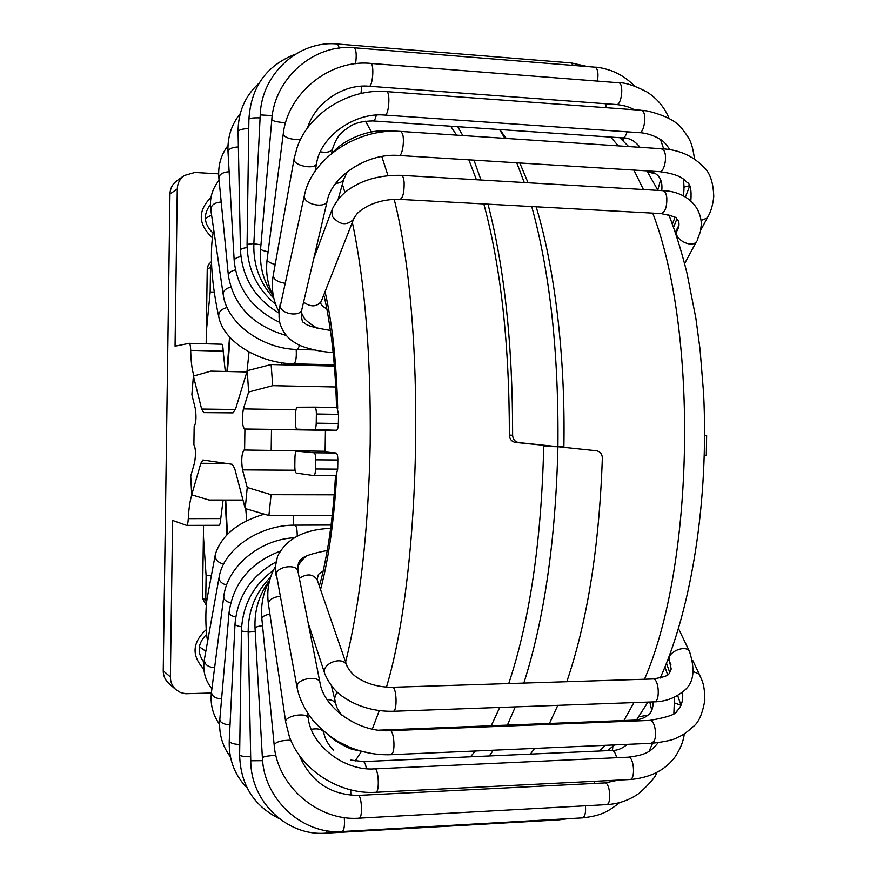 <?xml version="1.0" encoding="UTF-8"?>
<svg xmlns="http://www.w3.org/2000/svg" width="877" height="877" viewBox="0 0 877 877"><rect width="100%" height="100%" fill="white"/><g stroke="black" fill="none" stroke-linecap="round" stroke-linejoin="round"><path stroke-width="1.32" d="M223.109 500.043L220.763 518.581C220.478 522.747 219.908 524.994 219.064 525.312L186.593 525.4L172.594 520.445L170.379 676.956C170.412 682.087 172.276 686.34 175.959 689.717L168.702 683.304C165.095 679.993 163.275 675.838 163.243 670.828L169.963 194.047C170.171 188.533 172.429 184.148 176.737 180.903L184.203 175.521C179.807 178.842 177.494 183.326 177.275 188.972L175.06 346.163L189.18 343.324L221.629 344.222C222.495 344.562 223.01 346.886 223.186 351.195L225.279 371.453M203.256 661.499L204.023 661.784M210.392 204.582C202.927 214.613 203.804 224.128 213.023 233.139M210.984 197.413C197.599 210.864 198.059 224.304 212.355 237.733M206.402 605.503L202.51 598.257L203.552 525.356M175.959 689.717L180.443 692.512L185.617 693.74L211.368 693.016M206.139 629.741C192.173 642.611 191.416 655.755 203.881 669.151M218.636 173.832L194.837 172.473L184.203 175.521M206.161 343.795L206.336 331.55L210.173 291.986L214.306 292.14M211.5 263.648L210.524 267.54L207.235 268.866L206.336 331.55M207.235 268.866L208.386 264.679L211.423 261.642M206.61 634.345C197.698 643.203 196.81 652.521 203.968 662.31M194.025 375.915C192.107 370.675 190.989 362.146 190.682 350.329C190.528 345.998 190.057 343.663 189.268 343.324M186.713 525.411C187.492 525.093 188.018 522.835 188.281 518.647C188.862 508.002 190.057 500.087 191.866 494.88M189.311 343.324L221.629 344.222M203.409 535.803L206.095 575.685L210.644 575.63M210.524 267.54L210.173 291.986M206.095 575.685L205.744 600.032L206.544 603.804M508.737 683.567C529.741 620.456 541.394 541.394 543.718 446.382L563.889 446.601C565.501 356.632 554.692 267.759 536.143 206.786M528.064 182.756L519.809 162.99M506.259 138.434L499.78 129.544M543.718 446.382L557.915 446.711L515.446 442.425C511.686 441.679 509.658 439.234 509.362 435.091C509.384 344.124 500.877 267.068 483.819 203.946M531.725 206.555C550.076 273.098 558.802 353.146 557.915 446.711L518.811 442.6C514.985 441.833 512.913 439.377 512.617 435.222C512.705 345.121 504.494 268.099 488.007 204.177M476.408 179.73L468.855 159.822M456.544 135.124L450.712 126.211M480.991 180.004L473.942 160.14M462.782 135.54L457.739 126.694M524.26 182.537L516.761 162.793M504.889 138.336L499.528 129.533M314.098 452.784L296.547 451.129C295.626 451.512 295.089 453.65 294.946 457.542L294.815 466.279C294.847 470.269 295.33 472.528 296.262 473.065L313.823 475.608C314.81 475.202 315.38 472.999 315.534 468.976L315.676 459.822C315.632 455.645 315.106 453.299 314.098 452.784L336.165 452.992L325.104 451.962L325.433 430.114M336.165 452.992C337.228 453.508 337.788 455.843 337.831 459.997L337.689 469.129L336.012 475.729L313.867 475.608M337.009 407.52L314.788 407.136L336.998 407.52L338.522 414.361L338.379 423.492C338.215 427.603 337.601 429.862 336.538 430.256L314.448 429.96C315.468 429.566 316.06 427.296 316.224 423.163L316.367 413.999C316.323 409.855 315.808 407.564 314.788 407.136L297.248 407.224C296.294 407.63 295.746 409.822 295.593 413.801L295.461 422.55C295.494 426.529 295.977 428.743 296.919 429.182L336.538 430.256M499.747 707.443L491.23 725.75M475.356 750.997L470.445 756.796M523.832 683.084C544.31 619.041 555.667 540.243 557.915 446.711L596.448 450.767C600.164 451.512 602.137 453.924 602.346 458.002C599.276 546.492 587.426 621.059 566.794 681.725M557.805 705.349L549.451 723.459M534.619 748.41L530.355 754.121M515.303 706.884L507.377 725.115M493.323 750.219L489.278 755.952M245.22 508.55L247.237 487.491L271.092 494.683L268.899 515.501L245.22 508.55L234.718 468.581L232.284 464.317L202.872 460.008L200.844 463.264L191.701 494.836L190.715 476.145L194.639 462.354C195.933 454.023 195.681 448.147 193.883 444.727L194.168 426.474C196.042 423.284 196.459 417.463 195.396 408.989L191.877 394.606L193.4 376.09L201.622 409.044L203.661 412.618L233.03 412.87L235.584 408.989L247.237 370.686L271.125 364.525L334.378 366.082M325.115 451.271L244.058 449.989C241.635 453.541 241.12 460.173 242.512 469.886L247.237 487.491M244.606 450.044L244.913 429.028L325.433 430.278M335.759 386.987L272.703 385.661L248.63 392.052L243.4 408.89C241.723 418.537 242.063 425.235 244.431 428.996L244.913 429.028M248.63 392.052L247.237 370.686M191.701 494.836L209.033 500.033L242.995 500.065M704.626 435.496L706.643 435.551L706.292 455.437L704.33 455.415M193.4 376.09L210.886 371.124L246.854 371.958M271.179 450.745L271.486 429.555M706.643 435.551L704.626 435.529M272.703 385.661L271.125 364.525M271.092 494.683L334.192 494.814M268.899 515.501L332.219 515.413M190.682 350.329L223.186 351.195M177.275 188.972L169.963 194.047M170.379 676.956L163.243 670.828M205.744 600.032L202.51 598.257M220.763 518.581L188.281 518.647M610.798 137.086L618.263 145.867M633.896 170.072L643.422 189.531M652.751 213.133C698.552 332.701 694.255 565.424 644.474 679.247M633.928 702.598L623.92 720.532M605.24 745.318L599.462 751.03M515.446 442.425L518.811 442.6M509.362 435.091L512.617 435.222M345.604 662.047C360.173 603.431 368.373 530.706 370.193 443.894C371.059 357.027 365.106 283.183 352.346 222.352M344.913 192.501L342.381 184.181M230.059 337.492L227.439 371.508M225.729 500.054L227.439 534.268M334.532 698.53L336.9 691.843M336.669 475.027C334.038 520.839 328.656 559.011 320.533 589.552M246.744 520.785L245.746 508.704M246.996 371.464L249.057 351.984M325.06 291.679C332.24 323.361 336.45 362.245 337.678 408.32M325.641 430.114L325.301 452.006M355.13 761.072L361.05 752.017M372.308 729.094L379.259 710.611M386.461 687.173C421.98 568.493 425.992 323.701 394.201 199.342M387.985 175.608L381.813 156.512M371.475 131.956L365.468 121.212M281.638 364.788L281.901 362.793M316.367 413.999L338.522 414.361M316.224 423.163L338.379 423.492M315.676 459.822L337.831 459.997M315.534 468.976L337.689 469.129M200.844 463.264L227.044 463.549M244.431 428.996L313.637 429.927M243.4 408.89L295.977 409.778M235.42 409.493L201.622 409.044M242.512 469.886L295.056 470.225M361.752 86.176L360.973 93.488M606.073 103.771L605.777 107.663M320.313 151.809C326.825 152.938 330.903 151.984 332.536 148.958L332.668 148.312M376.288 115.084C375.389 119.086 374.326 121.037 373.076 120.938L373.054 120.938C362.563 121.059 354.637 123.043 349.254 126.902C343.488 131.188 337.557 133.436 332.536 148.958L331.616 153.442M627.088 131.824C625.838 135.968 624.271 137.985 622.385 137.875L373.339 120.96M654.79 173.734L647.511 171.728M335.781 183.315C339.914 183.14 342.589 181.736 343.795 179.127L344.069 178.174M333.359 152.061C342.227 141.087 366.794 128.886 388.982 130.947L389.585 131.309M303.574 302.137C310.688 307.268 316.553 307.071 321.168 301.535L321.706 300.186M662.694 190.66L401.534 175.345C384.597 174.961 369.886 177.965 357.377 184.345C352.017 187.503 340.44 192.359 332.076 209.526L332.273 216.378C339.487 224.994 346.558 226.003 353.497 219.403L354.012 218.132M401.534 175.345C402.916 175.849 403.782 178.349 404.144 182.865C404.22 192.611 402.828 198.125 399.956 199.386L399.934 199.375C388.237 199.002 377.395 201.282 367.419 206.227C357.98 211.763 356.654 213.484 353.53 219.36M697.171 240.243L700.405 231.671L701.37 224.117C700.339 201.129 679.839 190.989 663.067 190.682C665.04 191.175 666.29 193.587 666.827 197.928C667.002 207.235 665.051 212.453 660.995 213.582L400.197 199.397M684.597 263.615L696.481 241.548C691.317 249.287 671.475 237.426 677.45 230.202C679.774 224.841 679.467 220.993 676.529 218.658C677.91 217.682 672.736 215.994 660.995 213.582M304.33 195.746L280.201 306.413C281.451 314.185 299.901 317.068 301.787 309.822L301.995 308.912M304.462 197.38C305.898 205.032 325.301 208.287 327.165 201.217L327.176 201.173C331.342 176.77 367.233 152.653 399.035 155.481L399.035 155.481C402.225 156.753 404.867 139.98 402.455 133.655L400.811 131.429C357.937 127.867 312.08 158.035 304.505 194.935L304.462 197.38M661.39 148.728L664.163 150.943C667.616 157.038 663.988 172.922 659.471 171.662L399.32 155.503M707.882 216.838L707.235 218.033C710.743 212.289 712.924 205.119 713.757 196.503C713.319 182.646 710.03 172.879 703.891 167.178C692.852 155.788 678.831 149.649 661.795 148.761L400.811 131.429M707.235 218.033L701.183 220.39M279.083 311.927C272.922 300.482 270.993 288.116 273.317 274.83C273.207 279.105 277.055 281.923 284.882 283.249M640.999 110.25L386.593 91.603C348.958 88.182 308.616 113.561 297.171 147.369L294.168 158.485C291.537 165.183 314.964 170.467 316.564 163.55L315.117 171.212M386.593 91.603L386.724 91.646C390.703 92.633 388.664 116.641 384.751 115.073C354.176 112.07 320.171 137.075 316.564 163.55M694.518 159.044C691.964 140.846 688.949 137.996 682.47 129.347C677.132 121.443 665.303 115.293 646.985 110.897L641.613 110.327C647.248 111.39 644.551 134.148 638.993 132.646L385.036 115.095M689.486 185.683L684.06 187.13M273.514 296.908C267.617 285.157 265.501 272.506 267.178 258.967C267.025 261.225 269.699 263.045 275.181 264.437M370.445 63.396L370.741 63.418C329.599 59.197 287.557 93.477 283.238 134.038C284.729 137.7 290.451 139.586 300.427 139.695M618.318 82.745L370.741 63.418C374.578 63.889 372.626 87.788 368.899 86.22C343.313 83.808 315.018 102.828 307.487 128.009M669.129 118.494C664.426 107.213 657.026 98.367 646.93 91.953C634.455 85.507 625.06 82.449 618.745 82.778L618.734 82.778C624.194 83.348 621.574 106.106 616.257 104.527L369.173 86.242M272.495 294.793C263.275 281.035 259.318 265.621 260.622 248.564C260.612 249.792 263.1 250.866 268.099 251.765M353.968 47.764L354.242 47.786C314.152 43.521 274.457 78.305 271.804 119.59C272.615 121.026 277.209 122.089 285.584 122.78M594.727 67.156L354.242 47.786C356.292 49.879 356.731 55.185 355.569 63.692M634.356 85.957C627.954 79.259 620.39 74.227 611.653 70.862C604.428 68.428 598.903 67.211 595.11 67.189L595.121 67.189C597.84 68.877 598.607 73.515 597.434 81.112M273.854 298.388C259.866 283.15 253.201 264.931 253.859 243.729L260.94 244.847M253.859 243.729L260.239 114.887L272.243 115.621M260.239 114.876C261.335 74.041 298.75 39.849 337.711 44.047L339.344 48.092M571.102 62.947L573.426 65.446M275.608 304.264C256.906 288.807 247.402 268.844 247.073 244.365L253.859 243.554M247.073 244.277L248.904 119.294C249.43 118.165 253.168 117.693 260.085 117.858M279.018 313.122C254.999 298.629 242.151 277.658 240.462 250.197C240.495 248.991 242.71 248.125 247.106 247.61M240.462 249.967L238.084 131.999C238.522 129.873 242.085 128.755 248.761 128.623M279.829 322.429C252.51 309.515 237.294 288.993 234.192 260.864C234.159 258.923 236.395 257.476 240.901 256.555M234.181 260.491L228.02 152.028C228.338 148.991 231.802 147.292 238.391 146.919M286.308 335.507C253.069 325.805 233.764 305.941 228.415 275.904C228.25 273.164 230.585 271.157 235.387 269.886M228.36 275.389L218.899 178.393C219.064 174.468 222.473 172.254 229.138 171.717M314.437 349.956L297.621 349.495L299.638 345.264M297.621 349.495C262.387 349.035 226.946 323.405 223.24 294.815C222.901 291.153 225.4 288.566 230.728 287.053M223.142 294.135L210.853 210.129C210.809 205.273 214.262 202.565 221.201 202.028M334.28 364.832L293.905 363.834C295.867 362.267 296.634 357.476 296.196 349.441M227.099 307.542C220.938 309.099 218.176 312.278 218.801 317.068C223.69 341.931 259.219 363.297 293.905 363.834M223.624 564.086C217.332 562.387 214.591 559.055 215.413 554.067C221.574 535.332 237.864 522.034 264.284 514.152M350.69 789.848L350.877 795.296M594.573 781.297L594.529 783.435M323.81 732.832L323.229 731.297C321.004 728.984 317.014 728.316 311.258 729.302M333.534 750.12C328.053 744.639 324.786 738.675 323.723 732.24L323.536 731.232M350.877 760.085L363.341 761.587C364.646 761.894 365.654 764.262 366.356 768.68M363.396 761.587L612.146 750.449C614.097 750.767 615.577 753.19 616.597 757.717M638.741 716.772L647.928 715.15M336.055 704.79L335.847 703.913C334.63 701.129 331.725 699.693 327.121 699.627M378.601 730.179L633.172 720.17L635.255 720.993M317.496 580.749L317.057 579.511C312.64 573.81 306.742 573.448 299.364 578.436M347.171 666.597L346.766 665.413C342.633 654.976 320.006 664.141 324.961 674.26C332.854 691.646 341.887 696.272 350.394 701.414C363.56 708.298 377.855 711.587 393.291 711.28L393.28 711.28C397.654 710.94 396.514 685.869 392.216 687.283L392.205 687.283C380.344 687.217 369.897 684.718 360.885 679.807C354.198 676.299 349.495 671.519 346.777 665.457M392.501 687.272L652.751 678.984C658.846 677.57 660.578 701.534 654.385 701.863L653.946 701.874M653.168 678.973C672.166 675.674 668.077 674.314 671.212 669.052L669.151 659.712C667.463 652.028 685.463 644.431 689.366 651.205L689.958 652.433M298.059 571.837L297.895 571.004C296.349 563.889 277.724 566.235 276.244 573.744L296.974 687.064M293.554 525.17L293.652 515.468M214.602 667.77C207.608 667.068 204.209 664.218 204.418 659.197C202.51 670.258 204.999 680.135 211.894 688.829M226.573 585.112C221.168 583.446 218.702 580.717 219.173 576.902C223.734 548.958 259.789 524.797 294.924 525.159C296.481 525.882 297.248 529.576 297.226 536.22M221.585 699.013C214.898 698.311 211.543 695.932 211.51 691.865C210.02 703.913 212.716 714.744 219.59 724.358M230.662 602.927C225.817 601.501 223.525 599.342 223.778 596.47C227.165 566.487 259.965 539.41 294.299 537.754M230.026 724.939C223.438 724.369 220.039 722.505 219.82 719.326C218.702 733.435 222.243 745.965 230.443 756.906M235.716 617.002C231.199 615.917 228.996 614.338 229.094 612.267C233.414 583.052 250.373 562.716 279.993 551.26M239.772 744.54C233.129 744.2 229.61 742.907 229.248 740.626C228.601 759.329 234.576 775.115 247.171 787.995M241.592 626.803C237.207 626.112 235.025 625.104 235.036 623.788C237.568 596.294 251.228 575.685 276.003 561.971M250.679 756.785C243.806 756.741 240.112 756.073 239.629 754.768C240.419 784.433 253.541 805.667 279.007 818.46M248.158 631.791C243.729 631.539 241.482 631.122 241.438 630.541C242.567 605.371 253.201 585.321 273.339 570.412M559.997 819.151L558.528 819.885M327.176 830.804L325.816 833.139L558.912 819.863L567.726 818.712M262.607 760.666L250.756 760.776C250.669 801.501 286.943 836.395 325.816 833.139M255.218 631.517L248.169 632.153L250.756 760.776M585.441 805.788C585.968 812.584 585.014 816.619 582.58 817.868L582.153 817.89M344.266 817.539C344.847 825.29 344.212 829.949 342.348 831.517L342.052 831.539M275.882 755.305C267.682 755.799 263.188 756.621 262.387 757.783C263.813 799.133 302.324 834.849 342.348 831.517L582.58 817.868M262.519 625.641C257.564 626.342 255.075 627.241 255.043 628.327L262.376 757.651M358.2 795.395L604.56 782.931C609.866 781.385 612.003 804.099 606.588 804.637L606.117 804.658M299.134 755.086C310.535 781.44 330.114 794.88 357.893 795.417C361.62 793.86 363.023 817.693 359.219 818.153L358.89 818.164M290.802 740.199C281.111 740.287 275.564 741.931 274.183 745.132C277.253 785.978 318.132 821.431 359.219 818.153L606.588 804.637C618.537 803.979 629.456 800.153 639.333 793.148C650.328 783.117 656.106 776.244 656.676 772.527M269.897 614.01C264.481 615.205 261.806 616.838 261.872 618.932L274.15 744.803M675.038 703.124L680.99 705.305M374.841 768.866L628.075 757.191C633.742 755.689 635.858 778.929 630.124 779.51L629.609 779.532M307.399 712.869L308.233 718.197C311.116 745.242 344.124 771.146 374.512 768.877C378.491 767.298 379.916 791.767 375.86 792.282L630.103 779.51M308.233 718.197C306.95 711.576 283.424 716.049 285.759 722.473L289.278 736.318C300.679 769.622 339.235 794.759 375.849 792.282M280.004 596.283C272.33 597.423 268.472 600.011 268.439 604.034L285.672 721.903M693.367 671.618L699.276 674.128L699.824 675.268M682.503 691.92C683.885 704.023 678.71 709.394 677.121 710.71C677 713.999 667.89 717.243 649.802 720.412L649.802 720.412C654.385 719.162 657.64 735.54 653.935 741.361L651.205 743.312M327.274 550.482C299.561 556.018 297.489 559.219 297.895 570.993L319.93 682.427C323.438 707.553 358.32 732.755 389.947 730.684L389.958 730.673C393.192 729.368 395.439 746.623 392.797 752.696L391.208 754.68L651.699 743.29M319.919 682.383C318.384 675.498 298.827 678.184 297.16 685.529L297.106 687.809M619.776 137.7L628.677 146.558M646.985 170.894L657.925 190.375M668.822 214.788C675.772 232.701 681.846 252.269 687.053 273.492L695.856 318.154L700.054 349.408L703.595 393.345C708.868 498.399 692.019 607.761 660.217 678.031M647.939 702.093L636.559 719.885M614.503 744.913L607.575 750.668M226.913 534.806L225.214 500.054M229.544 336.921L226.924 371.497M335.507 475.729C334.016 501.249 331.561 524.446 328.151 545.341C324.83 564.339 321.881 577.888 319.305 585.989M323.745 295.001C325.915 302.653 328.458 316.729 331.363 337.217C334.126 358.561 335.847 381.999 336.549 407.509M313.823 475.608L336.012 475.729M623.317 141.022L623.065 137.93L622.813 140.528M631.001 108.112L632.427 109.614M660.48 139.476L663.703 148.904M622.769 137.897C629.017 137.656 634.773 140.791 640.046 147.314M657.772 190.079L660.633 179.774M343.795 179.127L338.116 199.331M343.828 179.061L347.5 171.53M392.797 131.199L388.982 130.947M647.127 170.894C658.167 172.418 663.045 178.985 661.74 190.605M682.92 195.703C684.104 193.006 684.29 187.492 683.479 179.16M672.374 224.106L674.95 217.463M317.189 328.239C308.759 323.196 304.012 319.031 302.982 315.764L301.304 312.53M326.825 308.967C321.64 305.887 319.765 303.409 321.168 301.535M331.616 210.754L313.802 258.375M353.497 219.403L321.201 301.48M675.685 233.567L676.803 231.44M333.128 352.477C318.439 351.918 302.028 346.996 297.489 344.212L292.469 341.142C286.856 336.998 282.92 331.747 280.651 325.4C278.733 320.96 278.546 314.087 280.103 304.757M330.443 330.432C314.218 327.812 305.602 325.301 304.593 322.889C302.116 323.185 301.173 318.833 301.776 309.822L327.165 201.217M659.471 171.662C682.799 174.424 685.167 181.254 687.075 182.328C690.407 183.786 691.657 189.991 690.824 200.943M700.723 230.212L707.246 218.011M675.268 232.339L679.006 225.159M294.058 159.099L273.317 274.83M639.322 132.668C640.462 132.57 650.581 133.348 660.326 139.366C663.275 140.912 666.443 144.343 669.82 149.682M673.558 227.395L676.847 218.954M685.397 197.051L689.684 186.056M283.194 134.4L267.178 258.967M616.674 104.549C624.292 105.426 630.146 107.158 634.246 109.757M271.782 119.754L260.622 248.564M587.667 66.586L571.453 62.969L337.711 44.047M248.904 119.294C250.965 87.042 266.476 65.337 295.45 54.177M238.084 131.999C238.029 112.179 245.056 95.856 259.175 83.03M228.02 152.028C227.318 137.415 231.396 124.622 240.243 113.626M218.899 178.393C217.77 166.093 220.796 155.141 227.987 145.538M210.853 210.129C209.285 198.915 212.026 188.972 219.086 180.311M213.703 229.588C208.485 256.029 212.979 289.651 218.625 316.202M211.576 215.029L205.317 218.483M205.843 651.304L199.331 646.766M207.696 640.955C206.172 636.417 204.769 613.823 207.082 598.553L215.413 554.067M612.683 748.366L612.628 746.568M612.267 750.46L612.935 746.294M649.09 751.194L652.609 743.247M612.223 750.46C617.386 750.548 622.374 748.509 627.208 744.354M649.78 702.028L651.732 710.217M335.847 703.913L331.506 686.033M335.869 703.979C336.176 706.763 338.248 710.556 342.063 715.369M329.982 736.307C334.214 740.506 341.361 744.781 351.447 749.133L372.407 753.639M633.611 720.149C640.363 719.666 645.384 717.781 648.673 714.47C651.567 712.354 653.069 708.167 653.179 701.907M673.876 713.385L674.512 697.105M664.963 667.013L667.616 674.764M307.147 555.656C303.31 558.254 300.131 562.058 297.588 567.09M323.153 571.015L318.483 574.292L317.057 579.511M346.766 665.413L317.079 579.565M324.6 673.13L308.189 623.054M678.491 628.612L689.366 651.205C695.834 670.708 693.597 684.235 682.635 691.8C674.545 698.245 665.128 701.589 654.385 701.863L393.28 711.28M668.384 658.408L669.304 660.381M330.651 528.36C304.1 529.423 286.406 538.73 277.57 556.27L275.542 565.698L276.091 575.312M219.042 577.625L204.418 659.197M331.078 525.049L294.924 525.159M223.701 597.018L211.51 691.865M229.061 612.672L219.82 719.326M235.014 624.04L229.248 740.626M241.438 630.662L239.629 754.768M248.169 632.12C248.169 610.458 255.645 592.139 270.609 577.176M619.491 802.598C606.303 813.483 598.388 815.928 582.558 817.868M255.043 628.327C254.242 610.403 259.055 594.496 269.48 580.607M618.34 780.102L605.042 782.909M261.872 618.932C260.59 604.977 263.199 592.074 269.688 580.223M681.012 705.283L677.614 695.428M669.765 672.659L666.509 663.209M658.123 742.753C650.274 752.411 645.11 754.965 628.535 757.169M684.224 733.819C683.72 740.407 680.815 747.906 675.498 756.303C669.743 764.262 657.827 776.77 631.122 779.456L630.081 779.51M268.439 604.034C266.52 590.396 268.877 577.833 275.499 566.356M651.688 743.29C665.402 741.767 674.018 739.804 677.526 737.404C682.032 735.693 687.217 732.12 693.082 726.693C698.476 722.988 702.4 714.163 704.845 700.23C704.604 682.986 701.808 680.574 699.276 674.128L692.666 660.304M670.894 664.58L668.219 658.824M390.276 730.662L649.78 720.412M391.208 754.68C377.022 755.229 363.155 752.729 349.605 747.16L338.599 741.799C330.673 737.184 322.352 730.344 313.637 721.256C304.955 710.293 299.441 699.144 297.117 687.809"/></g></svg>
